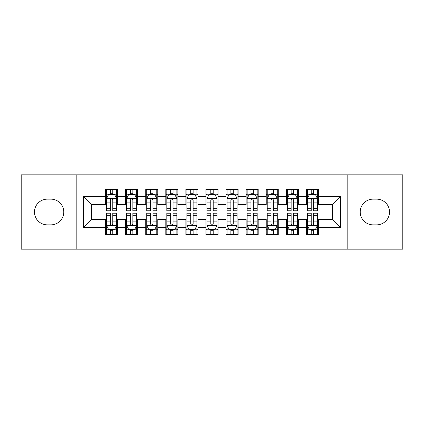 <?xml version="1.0" encoding="UTF-8"?>
<svg xmlns="http://www.w3.org/2000/svg" width="424" height="424" viewBox="0 0 424 424"><rect width="100%" height="100%" fill="white"/><g stroke="black" fill="none" stroke-linecap="round" stroke-linejoin="round"><path stroke-width="0.64" d="M347.166 249.158L402.8 249.158L402.8 174.842L347.166 174.842L347.166 249.158L76.834 249.158L76.834 174.842L21.2 174.842L21.2 249.158L76.834 249.158M347.166 174.842L76.834 174.842M83.459 227.465L83.459 196.535L105.555 196.535L105.555 204.569L91.494 204.569L91.494 219.431L83.459 227.465L105.555 227.465L105.555 234.594L117.602 234.594L117.602 227.465L125.637 227.465L125.637 234.594L137.689 234.594L137.689 227.465L145.724 227.465L145.724 234.594L157.77 234.594L157.77 227.465L165.805 227.465L165.805 234.594L177.857 234.594L177.857 227.465L185.892 227.465L185.892 234.594L197.939 234.594L197.939 227.465L205.974 227.465L205.974 234.594L218.026 234.594L218.026 227.465L226.061 227.465L226.061 234.594L238.108 234.594L238.108 227.465L246.143 227.465L246.143 234.594L258.195 234.594L258.195 227.465L266.23 227.465L266.23 234.594L278.276 234.594L278.276 227.465L286.311 227.465L286.311 234.594L298.364 234.594L298.364 227.465L306.398 227.465L306.398 234.594L318.445 234.594L318.445 219.431L332.506 219.431L332.506 204.569L318.445 204.569L318.445 196.535L340.541 196.535L340.541 227.465L318.445 227.465M318.445 196.535L318.445 189.406L306.398 189.406L306.398 196.535L298.364 196.535L298.364 189.406L286.311 189.406L286.311 196.535L278.276 196.535L278.276 189.406L266.23 189.406L266.23 196.535L258.195 196.535L258.195 189.406L246.143 189.406L246.143 196.535L238.108 196.535L238.108 189.406L226.061 189.406L226.061 196.535L218.026 196.535L218.026 189.406L205.974 189.406L205.974 196.535L197.939 196.535L197.939 189.406L185.892 189.406L185.892 196.535L177.857 196.535L177.857 189.406L165.805 189.406L165.805 196.535L157.77 196.535L157.77 189.406L145.724 189.406L145.724 196.535L137.689 196.535L137.689 189.406L125.637 189.406L125.637 196.535L117.602 196.535L117.602 189.406L105.555 189.406L105.555 196.535M298.364 227.465L298.364 219.431L306.398 219.431L306.398 227.465M340.541 196.535L332.506 204.569M278.276 227.465L278.276 219.431L286.311 219.431L286.311 227.465M306.398 196.535L306.398 204.569L298.364 204.569L298.364 196.535M258.195 227.465L258.195 219.431L266.23 219.431L266.23 227.465M286.311 196.535L286.311 204.569L278.276 204.569L278.276 196.535M238.108 227.465L238.108 219.431L246.143 219.431L246.143 227.465M266.23 196.535L266.23 204.569L258.195 204.569L258.195 196.535M218.026 227.465L218.026 219.431L226.061 219.431L226.061 227.465M246.143 196.535L246.143 204.569L238.108 204.569L238.108 196.535M197.939 227.465L197.939 219.431L205.974 219.431L205.974 227.465M226.061 196.535L226.061 204.569L218.026 204.569L218.026 196.535M177.857 227.465L177.857 219.431L185.892 219.431L185.892 227.465M205.974 196.535L205.974 204.569L197.939 204.569L197.939 196.535M157.77 227.465L157.77 219.431L165.805 219.431L165.805 227.465M185.892 196.535L185.892 204.569L177.857 204.569L177.857 196.535M137.689 227.465L137.689 219.431L145.724 219.431L145.724 227.465M165.805 196.535L165.805 204.569L157.77 204.569L157.77 196.535M117.602 227.465L117.602 219.431L125.637 219.431L125.637 227.465M145.724 196.535L145.724 204.569L137.689 204.569L137.689 196.535M91.494 219.431L105.555 219.431L105.555 227.465M125.637 196.535L125.637 204.569L117.602 204.569L117.602 196.535M306.398 194.425L307.4 194.425M317.444 194.425L318.445 194.425M286.311 194.425L287.318 194.425M297.356 194.425L298.364 194.425M266.23 194.425L267.231 194.425M277.275 194.425L278.276 194.425M246.143 194.425L247.15 194.425M257.188 194.425L258.195 194.425M226.061 194.425L227.063 194.425M237.106 194.425L238.108 194.425M205.974 194.425L206.981 194.425M217.019 194.425L218.026 194.425M185.892 194.425L186.894 194.425M196.937 194.425L197.939 194.425M165.805 194.425L166.812 194.425M176.85 194.425L177.857 194.425M145.724 194.425L146.725 194.425M156.769 194.425L157.77 194.425M125.637 194.425L126.644 194.425M136.682 194.425L137.689 194.425M105.555 194.425L106.557 194.425M116.6 194.425L117.602 194.425M105.555 229.575L106.557 229.575M116.6 229.575L117.602 229.575M125.637 229.575L126.644 229.575M136.682 229.575L137.689 229.575M145.724 229.575L146.725 229.575M156.769 229.575L157.77 229.575M165.805 229.575L166.812 229.575M176.85 229.575L177.857 229.575M185.892 229.575L186.894 229.575M196.937 229.575L197.939 229.575M205.974 229.575L206.981 229.575M217.019 229.575L218.026 229.575M226.061 229.575L227.063 229.575M237.106 229.575L238.108 229.575M246.143 229.575L247.15 229.575M257.188 229.575L258.195 229.575M266.23 229.575L267.231 229.575M277.275 229.575L278.276 229.575M286.311 229.575L287.318 229.575M297.356 229.575L298.364 229.575M306.398 229.575L307.4 229.575M317.444 229.575L318.445 229.575M83.459 196.535L91.494 204.569M332.506 219.431L340.541 227.465M47.308 199.148A12.853 12.853 0 0 0 34.455 212A12.853 12.853 0 0 0 47.308 224.853L50.922 224.853A12.853 12.853 0 0 0 63.78 212A12.853 12.853 0 0 0 50.922 199.148L47.308 199.148M376.692 224.853A12.853 12.853 0 0 0 389.545 212A12.853 12.853 0 0 0 376.692 199.148L373.078 199.148A12.853 12.853 0 0 0 360.22 212A12.853 12.853 0 0 0 373.078 224.853L376.692 224.853M112.784 192.014L110.373 192.014M116.6 208.279L112.784 208.279L112.784 210.797L116.6 210.797L116.6 198.543L114.591 194.526L108.565 194.526L106.557 198.543L106.557 210.797L110.373 210.797L110.373 208.279L106.557 208.279M106.557 198.543L106.557 189.406M116.6 198.543L116.6 189.406M110.373 194.526L110.373 189.406M112.784 189.406L112.784 194.526M112.784 208.279L112.784 200.048C111.984 198.501 111.178 198.501 110.373 200.048L110.373 208.279M112.784 194.425L110.373 194.425M110.373 231.986L112.784 231.986M106.557 215.721L110.373 215.721L110.373 213.203L106.557 213.203L106.557 225.457L108.565 229.474L114.591 229.474L116.6 225.457L116.6 213.203L112.784 213.203L112.784 215.721L116.6 215.721M116.6 225.457L116.6 234.594M106.557 225.457L106.557 234.594M112.784 229.474L112.784 234.594M110.373 234.594L110.373 229.474M110.373 215.721L110.373 223.952C111.178 225.499 111.978 225.499 112.784 223.952L112.784 215.721M110.373 229.575L112.784 229.575M132.866 192.014L130.46 192.014M136.682 208.279L132.866 208.279L132.866 210.797L136.682 210.797L136.682 198.543L134.678 194.526L128.652 194.526L126.644 198.543L126.644 210.797L130.46 210.797L130.46 208.279L126.644 208.279M126.644 198.543L126.644 189.406M136.682 198.543L136.682 189.406M130.46 194.526L130.46 189.406M132.866 189.406L132.866 194.526M132.866 208.279L132.866 200.048C132.065 198.501 131.265 198.501 130.46 200.048L130.46 208.279M132.866 194.425L130.46 194.425M152.953 192.014L150.541 192.014M156.769 208.279L152.953 208.279L152.953 210.797L156.769 210.797L156.769 198.543L154.76 194.526L148.734 194.526L146.725 198.543L146.725 210.797L150.541 210.797L150.541 208.279L146.725 208.279M146.725 198.543L146.725 189.406M156.769 198.543L156.769 189.406M150.541 194.526L150.541 189.406M152.953 189.406L152.953 194.526M152.953 208.279L152.953 200.048C152.152 198.501 151.347 198.501 150.541 200.048L150.541 208.279M152.953 194.425L150.541 194.425M130.46 231.986L132.866 231.986M126.644 215.721L130.46 215.721L130.46 213.203L126.644 213.203L126.644 225.457L128.652 229.474L134.678 229.474L136.682 225.457L136.682 213.203L132.866 213.203L132.866 215.721L136.682 215.721M136.682 225.457L136.682 234.594M126.644 225.457L126.644 234.594M132.866 229.474L132.866 234.594M130.46 234.594L130.46 229.474M130.46 215.721L130.46 223.952C131.26 225.499 132.065 225.499 132.866 223.952L132.866 215.721M130.46 229.575L132.866 229.575M150.541 231.986L152.953 231.986M146.725 215.721L150.541 215.721L150.541 213.203L146.725 213.203L146.725 225.457L148.734 229.474L154.76 229.474L156.769 225.457L156.769 213.203L152.953 213.203L152.953 215.721L156.769 215.721M156.769 225.457L156.769 234.594M146.725 225.457L146.725 234.594M152.953 229.474L152.953 234.594M150.541 234.594L150.541 229.474M150.541 215.721L150.541 223.952C151.347 225.499 152.147 225.499 152.953 223.952L152.953 215.721M150.541 229.575L152.953 229.575M173.034 192.014L170.628 192.014M176.85 208.279L173.034 208.279L173.034 210.797L176.85 210.797L176.85 198.543L174.842 194.526L168.821 194.526L166.812 198.543L166.812 210.797L170.628 210.797L170.628 208.279L166.812 208.279M166.812 198.543L166.812 189.406M176.85 198.543L176.85 189.406M170.628 194.526L170.628 189.406M173.034 189.406L173.034 194.526M173.034 208.279L173.034 200.048C172.234 198.501 171.429 198.501 170.628 200.048L170.628 208.279M173.034 194.425L170.628 194.425M193.121 192.014L190.71 192.014M196.937 208.279L193.121 208.279L193.121 210.797L196.937 210.797L196.937 198.543L194.929 194.526L188.903 194.526L186.894 198.543L186.894 210.797L190.71 210.797L190.71 208.279L186.894 208.279M186.894 198.543L186.894 189.406M196.937 198.543L196.937 189.406M190.71 194.526L190.71 189.406M193.121 189.406L193.121 194.526M193.121 208.279L193.121 200.048C192.321 198.501 191.516 198.501 190.71 200.048L190.71 208.279M193.121 194.425L190.71 194.425M170.628 231.986L173.034 231.986M166.812 215.721L170.628 215.721L170.628 213.203L166.812 213.203L166.812 225.457L168.821 229.474L174.842 229.474L176.85 225.457L176.85 213.203L173.034 213.203L173.034 215.721L176.85 215.721M176.85 225.457L176.85 234.594M166.812 225.457L166.812 234.594M173.034 229.474L173.034 234.594M170.628 234.594L170.628 229.474M170.628 215.721L170.628 223.952C171.429 225.499 172.234 225.499 173.034 223.952L173.034 215.721M170.628 229.575L173.034 229.575M190.71 231.986L193.121 231.986M186.894 215.721L190.71 215.721L190.71 213.203L186.894 213.203L186.894 225.457L188.903 229.474L194.929 229.474L196.937 225.457L196.937 213.203L193.121 213.203L193.121 215.721L196.937 215.721M196.937 225.457L196.937 234.594M186.894 225.457L186.894 234.594M193.121 229.474L193.121 234.594M190.71 234.594L190.71 229.474M190.71 215.721L190.71 223.952C191.516 225.499 192.316 225.499 193.121 223.952L193.121 215.721M190.71 229.575L193.121 229.575M213.203 192.014L210.797 192.014M217.019 208.279L213.203 208.279L213.203 210.797L217.019 210.797L217.019 198.543L215.01 194.526L208.99 194.526L206.981 198.543L206.981 210.797L210.797 210.797L210.797 208.279L206.981 208.279M206.981 198.543L206.981 189.406M217.019 198.543L217.019 189.406M210.797 194.526L210.797 189.406M213.203 189.406L213.203 194.526M213.203 208.279L213.203 200.048C212.403 198.501 211.597 198.501 210.797 200.048L210.797 208.279M213.203 194.425L210.797 194.425M210.797 231.986L213.203 231.986M206.981 215.721L210.797 215.721L210.797 213.203L206.981 213.203L206.981 225.457L208.99 229.474L215.01 229.474L217.019 225.457L217.019 213.203L213.203 213.203L213.203 215.721L217.019 215.721M217.019 225.457L217.019 234.594M206.981 225.457L206.981 234.594M213.203 229.474L213.203 234.594M210.797 234.594L210.797 229.474M210.797 215.721L210.797 223.952C211.597 225.499 212.403 225.499 213.203 223.952L213.203 215.721M210.797 229.575L213.203 229.575M233.29 192.014L230.879 192.014M237.106 208.279L233.29 208.279L233.29 210.797L237.106 210.797L237.106 198.543L235.097 194.526L229.071 194.526L227.063 198.543L227.063 210.797L230.879 210.797L230.879 208.279L227.063 208.279M227.063 198.543L227.063 189.406M237.106 198.543L237.106 189.406M230.879 194.526L230.879 189.406M233.29 189.406L233.29 194.526M233.29 208.279L233.29 200.048C232.484 198.501 231.684 198.501 230.879 200.048L230.879 208.279M233.29 194.425L230.879 194.425M230.879 231.986L233.29 231.986M227.063 215.721L230.879 215.721L230.879 213.203L227.063 213.203L227.063 225.457L229.071 229.474L235.097 229.474L237.106 225.457L237.106 213.203L233.29 213.203L233.29 215.721L237.106 215.721M237.106 225.457L237.106 234.594M227.063 225.457L227.063 234.594M233.29 229.474L233.29 234.594M230.879 234.594L230.879 229.474M230.879 215.721L230.879 223.952C231.679 225.499 232.484 225.499 233.29 223.952L233.29 215.721M230.879 229.575L233.29 229.575M253.372 192.014L250.966 192.014M257.188 208.279L253.372 208.279L253.372 210.797L257.188 210.797L257.188 198.543L255.179 194.526L249.158 194.526L247.15 198.543L247.15 210.797L250.966 210.797L250.966 208.279L247.15 208.279M247.15 198.543L247.15 189.406M257.188 198.543L257.188 189.406M250.966 194.526L250.966 189.406M253.372 189.406L253.372 194.526M253.372 208.279L253.372 200.048C252.572 198.501 251.766 198.501 250.966 200.048L250.966 208.279M253.372 194.425L250.966 194.425M250.966 231.986L253.372 231.986M247.15 215.721L250.966 215.721L250.966 213.203L247.15 213.203L247.15 225.457L249.158 229.474L255.179 229.474L257.188 225.457L257.188 213.203L253.372 213.203L253.372 215.721L257.188 215.721M257.188 225.457L257.188 234.594M247.15 225.457L247.15 234.594M253.372 229.474L253.372 234.594M250.966 234.594L250.966 229.474M250.966 215.721L250.966 223.952C251.766 225.499 252.572 225.499 253.372 223.952L253.372 215.721M250.966 229.575L253.372 229.575M273.459 192.014L271.047 192.014M277.275 208.279L273.459 208.279L273.459 210.797L277.275 210.797L277.275 198.543L275.266 194.526L269.24 194.526L267.231 198.543L267.231 210.797L271.047 210.797L271.047 208.279L267.231 208.279M267.231 198.543L267.231 189.406M277.275 198.543L277.275 189.406M271.047 194.526L271.047 189.406M273.459 189.406L273.459 194.526M273.459 208.279L273.459 200.048C272.653 198.501 271.853 198.501 271.047 200.048L271.047 208.279M273.459 194.425L271.047 194.425M271.047 231.986L273.459 231.986M267.231 215.721L271.047 215.721L271.047 213.203L267.231 213.203L267.231 225.457L269.24 229.474L275.266 229.474L277.275 225.457L277.275 213.203L273.459 213.203L273.459 215.721L277.275 215.721M277.275 225.457L277.275 234.594M267.231 225.457L267.231 234.594M273.459 229.474L273.459 234.594M271.047 234.594L271.047 229.474M271.047 215.721L271.047 223.952C271.848 225.499 272.653 225.499 273.459 223.952L273.459 215.721M271.047 229.575L273.459 229.575M293.541 192.014L291.134 192.014M297.356 208.279L293.541 208.279L293.541 210.797L297.356 210.797L297.356 198.543L295.348 194.526L289.322 194.526L287.318 198.543L287.318 210.797L291.134 210.797L291.134 208.279L287.318 208.279M287.318 198.543L287.318 189.406M297.356 198.543L297.356 189.406M291.134 194.526L291.134 189.406M293.541 189.406L293.541 194.526M293.541 208.279L293.541 200.048C292.74 198.501 291.935 198.501 291.134 200.048L291.134 208.279M293.541 194.425L291.134 194.425M291.134 231.986L293.541 231.986M287.318 215.721L291.134 215.721L291.134 213.203L287.318 213.203L287.318 225.457L289.322 229.474L295.348 229.474L297.356 225.457L297.356 213.203L293.541 213.203L293.541 215.721L297.356 215.721M297.356 225.457L297.356 234.594M287.318 225.457L287.318 234.594M293.541 229.474L293.541 234.594M291.134 234.594L291.134 229.474M291.134 215.721L291.134 223.952C291.935 225.499 292.735 225.499 293.541 223.952L293.541 215.721M291.134 229.575L293.541 229.575M313.627 192.014L311.216 192.014M317.444 208.279L313.627 208.279L313.627 210.797L317.444 210.797L317.444 198.543L315.435 194.526L309.409 194.526L307.4 198.543L307.4 210.797L311.216 210.797L311.216 208.279L307.4 208.279M307.4 198.543L307.4 189.406M317.444 198.543L317.444 189.406M311.216 194.526L311.216 189.406M313.627 189.406L313.627 194.526M313.627 208.279L313.627 200.048C312.822 198.501 312.022 198.501 311.216 200.048L311.216 208.279M313.627 194.425L311.216 194.425M311.216 231.986L313.627 231.986M307.4 215.721L311.216 215.721L311.216 213.203L307.4 213.203L307.4 225.457L309.409 229.474L315.435 229.474L317.444 225.457L317.444 213.203L313.627 213.203L313.627 215.721L317.444 215.721M317.444 225.457L317.444 234.594M307.4 225.457L307.4 234.594M313.627 229.474L313.627 234.594M311.216 234.594L311.216 229.474M311.216 215.721L311.216 223.952C312.016 225.499 312.822 225.499 313.627 223.952L313.627 215.721M311.216 229.575L313.627 229.575M116.552 198.443L106.61 198.443M106.557 194.77L108.443 194.77M114.713 194.77L116.6 194.77M110.373 202.895L106.557 202.895M116.6 202.895L112.784 202.895M112.784 193.296L110.373 193.296M106.61 225.557L116.552 225.557M116.6 229.23L114.713 229.23M108.443 229.23L106.557 229.23M112.784 221.105L116.6 221.105M106.557 221.105L110.373 221.105M110.373 230.704L112.784 230.704M136.634 198.443L126.691 198.443M126.644 194.77L128.53 194.77M134.795 194.77L136.682 194.77M130.46 202.895L126.644 202.895M136.682 202.895L132.866 202.895M132.866 193.296L130.46 193.296M156.716 198.443L146.778 198.443M146.725 194.77L148.612 194.77M154.882 194.77L156.769 194.77M150.541 202.895L146.725 202.895M156.769 202.895L152.953 202.895M152.953 193.296L150.541 193.296M126.691 225.557L136.634 225.557M136.682 229.23L134.795 229.23M128.53 229.23L126.644 229.23M132.866 221.105L136.682 221.105M126.644 221.105L130.46 221.105M130.46 230.704L132.866 230.704M146.778 225.557L156.716 225.557M156.769 229.23L154.882 229.23M148.612 229.23L146.725 229.23M152.953 221.105L156.769 221.105M146.725 221.105L150.541 221.105M150.541 230.704L152.953 230.704M176.803 198.443L166.86 198.443M166.812 194.77L168.699 194.77M174.964 194.77L176.85 194.77M170.628 202.895L166.812 202.895M176.85 202.895L173.034 202.895M173.034 193.296L170.628 193.296M196.884 198.443L186.947 198.443M186.894 194.77L188.781 194.77M195.051 194.77L196.937 194.77M190.71 202.895L186.894 202.895M196.937 202.895L193.121 202.895M193.121 193.296L190.71 193.296M166.86 225.557L176.803 225.557M176.85 229.23L174.964 229.23M168.699 229.23L166.812 229.23M173.034 221.105L176.85 221.105M166.812 221.105L170.628 221.105M170.628 230.704L173.034 230.704M186.947 225.557L196.884 225.557M196.937 229.23L195.051 229.23M188.781 229.23L186.894 229.23M193.121 221.105L196.937 221.105M186.894 221.105L190.71 221.105M190.71 230.704L193.121 230.704M216.971 198.443L207.029 198.443M206.981 194.77L208.868 194.77M215.132 194.77L217.019 194.77M210.797 202.895L206.981 202.895M217.019 202.895L213.203 202.895M213.203 193.296L210.797 193.296M207.029 225.557L216.971 225.557M217.019 229.23L215.132 229.23M208.868 229.23L206.981 229.23M213.203 221.105L217.019 221.105M206.981 221.105L210.797 221.105M210.797 230.704L213.203 230.704M237.053 198.443L227.116 198.443M227.063 194.77L228.949 194.77M235.219 194.77L237.106 194.77M230.879 202.895L227.063 202.895M237.106 202.895L233.29 202.895M233.29 193.296L230.879 193.296M227.116 225.557L237.053 225.557M237.106 229.23L235.219 229.23M228.949 229.23L227.063 229.23M233.29 221.105L237.106 221.105M227.063 221.105L230.879 221.105M230.879 230.704L233.29 230.704M257.14 198.443L247.197 198.443M247.15 194.77L249.036 194.77M255.301 194.77L257.188 194.77M250.966 202.895L247.15 202.895M257.188 202.895L253.372 202.895M253.372 193.296L250.966 193.296M247.197 225.557L257.14 225.557M257.188 229.23L255.301 229.23M249.036 229.23L247.15 229.23M253.372 221.105L257.188 221.105M247.15 221.105L250.966 221.105M250.966 230.704L253.372 230.704M277.222 198.443L267.284 198.443M267.231 194.77L269.118 194.77M275.388 194.77L277.275 194.77M271.047 202.895L267.231 202.895M277.275 202.895L273.459 202.895M273.459 193.296L271.047 193.296M267.284 225.557L277.222 225.557M277.275 229.23L275.388 229.23M269.118 229.23L267.231 229.23M273.459 221.105L277.275 221.105M267.231 221.105L271.047 221.105M271.047 230.704L273.459 230.704M297.309 198.443L287.366 198.443M287.318 194.77L289.205 194.77M295.47 194.77L297.356 194.77M291.134 202.895L287.318 202.895M297.356 202.895L293.541 202.895M293.541 193.296L291.134 193.296M287.366 225.557L297.309 225.557M297.356 229.23L295.47 229.23M289.205 229.23L287.318 229.23M293.541 221.105L297.356 221.105M287.318 221.105L291.134 221.105M291.134 230.704L293.541 230.704M317.391 198.443L307.448 198.443M307.4 194.77L309.287 194.77M315.557 194.77L317.444 194.77M311.216 202.895L307.4 202.895M317.444 202.895L313.627 202.895M313.627 193.296L311.216 193.296M307.448 225.557L317.391 225.557M317.444 229.23L315.557 229.23M309.287 229.23L307.4 229.23M313.627 221.105L317.444 221.105M307.4 221.105L311.216 221.105M311.216 230.704L313.627 230.704"/></g></svg>

